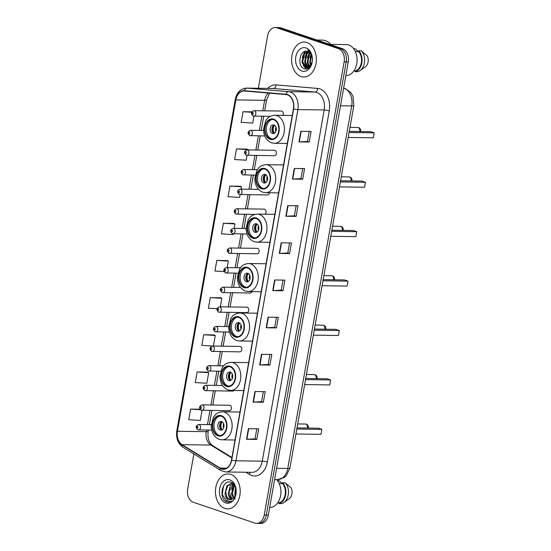 <?xml version="1.0" encoding="UTF-8"?>
<svg xmlns="http://www.w3.org/2000/svg" width="551" height="551" viewBox="0 0 551 551"><rect width="100%" height="100%" fill="white"/><g stroke="black" fill="none" stroke-linecap="round" stroke-linejoin="round"><path stroke-width="0.83" d="M240.036 411.638A19.292 13.665 -89.2 0 0 239.719 412.031M248.749 362.214A19.292 13.665 -89.2 0 0 248.432 362.606M257.462 312.789A19.292 13.665 -89.2 0 0 257.152 313.188M266.181 263.364A19.292 13.665 -89.2 0 0 265.864 263.764M274.894 213.946A19.292 13.665 -89.2 0 0 274.577 214.339M283.607 164.522A19.292 13.665 -89.2 0 0 283.29 164.914M292.319 115.097A19.292 13.665 -89.2 0 0 292.009 115.49M274.026 155.664A2.727 1.935 -89.2 0 0 274.46 155.74A2.727 1.935 -89.2 0 0 276.409 153.343A2.727 1.935 -89.2 0 0 274.963 150.354A2.727 1.935 -89.2 0 0 274.529 150.278L247.041 149.9A2.727 1.935 90.8 0 1 247.468 149.975A2.727 1.935 90.8 0 1 248.921 152.964A2.727 1.935 90.8 0 1 246.965 155.361A2.727 1.935 90.8 0 1 246.531 155.286M265.072 214.208A2.727 1.935 -89.2 0 0 266.037 211.453A2.727 1.935 -89.2 0 0 264.59 209.194A2.727 1.935 -89.2 0 0 264.156 209.118L236.661 208.739A2.727 1.935 90.8 0 1 237.095 208.815A2.727 1.935 90.8 0 1 238.542 211.804A2.727 1.935 90.8 0 1 236.593 214.201A2.727 1.935 90.8 0 1 236.159 214.125M256.732 253.729A2.727 1.935 -89.2 0 0 257.165 253.804A2.727 1.935 -89.2 0 0 259.122 251.408A2.727 1.935 -89.2 0 0 257.668 248.418A2.727 1.935 -89.2 0 0 257.241 248.343L229.746 247.971A2.727 1.935 90.8 0 1 230.18 248.04A2.727 1.935 90.8 0 1 231.627 251.029A2.727 1.935 90.8 0 1 229.671 253.426A2.727 1.935 90.8 0 1 229.244 253.357M246.359 312.569A2.727 1.935 -89.2 0 0 246.793 312.644A2.727 1.935 -89.2 0 0 248.742 310.247A2.727 1.935 -89.2 0 0 247.296 307.258A2.727 1.935 -89.2 0 0 246.862 307.183L219.374 306.811A2.727 1.935 90.8 0 1 219.801 306.886A2.727 1.935 90.8 0 1 221.254 309.869A2.727 1.935 90.8 0 1 219.298 312.265A2.727 1.935 90.8 0 1 218.864 312.197M239.444 351.8A2.727 1.935 -89.2 0 0 239.871 351.875A2.727 1.935 -89.2 0 0 241.827 349.479A2.727 1.935 -89.2 0 0 240.381 346.489A2.727 1.935 -89.2 0 0 239.947 346.414L212.452 346.035A2.727 1.935 90.8 0 1 212.886 346.111A2.727 1.935 90.8 0 1 214.332 349.1A2.727 1.935 90.8 0 1 212.383 351.497A2.727 1.935 90.8 0 1 211.949 351.421M229.064 410.64A2.727 1.935 -89.2 0 0 229.498 410.715A2.727 1.935 -89.2 0 0 231.454 408.319A2.727 1.935 -89.2 0 0 230.001 405.329A2.727 1.935 -89.2 0 0 229.574 405.254L202.079 404.875A2.727 1.935 90.8 0 1 202.513 404.951A2.727 1.935 90.8 0 1 203.96 407.94A2.727 1.935 90.8 0 1 202.003 410.337A2.727 1.935 90.8 0 1 201.576 410.261M282.973 115.373A2.727 1.935 -89.2 0 0 281.878 111.123A2.727 1.935 -89.2 0 0 281.451 111.047L253.956 110.675A2.727 1.935 90.8 0 1 254.39 110.751A2.727 1.935 90.8 0 1 255.836 113.733A2.727 1.935 90.8 0 1 253.88 116.137A2.727 1.935 90.8 0 1 253.453 116.061M267.111 194.889A2.727 1.935 -89.2 0 0 267.538 194.964A2.727 1.935 -89.2 0 0 269.473 192.76M249.817 292.96A2.727 1.935 -89.2 0 0 250.25 293.029A2.727 1.935 -89.2 0 0 251.979 291.61M232.529 391.024A2.727 1.935 -89.2 0 0 232.956 391.1A2.727 1.935 -89.2 0 0 234.23 390.445M193.869 453.907L187.664 489.095A10.924 7.735 -89.2 0 0 193.298 502.257L254.851 523.092A10.924 7.735 -89.2 0 0 256.573 523.395L260.685 523.45A10.924 7.735 -89.2 0 0 268.344 515.068L348.246 61.905A10.924 7.735 -89.2 0 0 342.612 48.743L281.058 27.908A10.924 7.735 -89.2 0 0 279.336 27.605L277.284 27.578A10.924 7.735 -89.2 0 1 279.006 27.881A10.924 7.735 -89.2 0 0 277.284 27.578L275.224 27.55A10.924 7.735 -89.2 0 0 267.572 35.932L258.343 88.27M256.573 523.395A10.924 7.735 -89.2 0 0 264.232 515.013L344.141 61.85A10.924 7.735 -89.2 0 0 338.507 48.688L340.559 48.715L279.006 27.881L340.559 48.715A10.924 7.735 -89.2 0 1 346.193 61.877A10.924 7.735 -89.2 0 0 340.559 48.715L342.612 48.743M264.232 515.013L266.291 515.04L346.193 61.877L266.291 515.04A10.924 7.735 -89.2 0 1 258.633 523.422A10.924 7.735 -89.2 0 0 266.291 515.04L268.344 515.068M306.976 42.517A17.474 12.377 -89.2 0 0 304.221 42.041A17.474 12.377 -89.2 0 0 291.713 57.38A17.474 12.377 -89.2 0 0 300.984 76.506A17.474 12.377 -89.2 0 0 303.739 76.982A17.474 12.377 -89.2 0 0 316.253 61.643A17.474 12.377 -89.2 0 0 306.976 42.517A17.474 12.377 -89.2 0 0 304.221 42.041A17.474 12.377 -89.2 0 0 291.713 57.38A17.474 12.377 -89.2 0 0 300.984 76.506A17.474 12.377 -89.2 0 0 303.739 76.982A17.474 12.377 -89.2 0 0 316.253 61.643A17.474 12.377 -89.2 0 0 306.976 42.517M230.821 474.439A17.474 12.377 -89.2 0 0 228.059 473.963A17.474 12.377 -89.2 0 0 215.551 489.302A17.474 12.377 -89.2 0 0 224.829 508.428A17.474 12.377 -89.2 0 0 227.584 508.904A17.474 12.377 -89.2 0 0 240.091 493.565A17.474 12.377 -89.2 0 0 230.821 474.439A17.474 12.377 -89.2 0 0 228.059 473.963A17.474 12.377 -89.2 0 0 215.551 489.302A17.474 12.377 -89.2 0 0 224.829 508.428A17.474 12.377 -89.2 0 0 227.584 508.904A17.474 12.377 -89.2 0 0 240.091 493.565A17.474 12.377 -89.2 0 0 230.821 474.439M287.408 94.848A11.647 8.251 90.8 0 1 293.414 108.884L231.489 460.092A11.647 8.251 90.8 0 1 223.327 469.025A11.647 8.251 90.8 0 1 220.125 468.068L182.092 444.671A11.647 8.251 90.8 0 1 177.443 431.275L235.869 99.924A11.647 8.251 90.8 0 1 244.031 90.984A11.647 8.251 90.8 0 1 244.451 91.005L285.99 94.545A11.647 8.251 90.8 0 1 287.408 94.848M287.457 94.565A11.943 8.458 -89.2 0 0 286.003 94.255L244.465 90.715A11.943 8.458 -89.2 0 0 235.67 99.855L177.243 431.206A11.943 8.458 -89.2 0 0 182.009 444.939L220.042 468.329A11.943 8.458 -89.2 0 0 231.689 460.154L293.614 108.953A11.943 8.458 -89.2 0 0 287.457 94.565M256.8 428.788L255.023 438.851L246.855 439.292A2.913 0.461 -170 0 1 246.524 439.299L256.8 439.436L258.674 428.816L248.398 428.678L246.524 439.299M255.03 438.837L256.8 439.436M263.357 402.264L261.58 401.665L253.405 402.12A2.913 0.461 -170 0 1 253.081 402.12L263.357 402.264L265.231 391.644L254.955 391.499L253.081 402.12M269.907 354.445L268.137 364.507L259.962 364.941A2.913 0.461 -170 0 1 259.631 364.948L269.914 365.093L271.788 354.472L261.505 354.327L259.631 364.948M268.137 364.487L269.914 365.093M276.464 317.273L274.687 327.328L266.519 327.769A2.913 0.461 -170 0 1 266.188 327.776L276.464 327.914L278.338 317.293L268.061 317.156L266.188 327.776M274.694 327.315L276.464 327.914M309.235 131.4L307.465 141.462L299.289 141.903A2.913 0.461 -170 0 1 298.966 141.91L309.242 142.048L311.115 131.427L300.832 131.29L298.966 141.91M307.465 141.449L309.242 142.048M302.685 179.22L300.915 178.62L292.733 179.075A2.913 0.461 -170 0 1 292.409 179.082L302.685 179.22L304.558 168.599L294.282 168.461L292.409 179.082M296.128 205.75L294.351 215.813L286.183 216.247A2.913 0.461 -170 0 1 285.852 216.254L296.128 216.398L298.001 205.778L287.725 205.633L285.852 216.254M294.358 215.792L296.128 216.398M289.578 253.57L287.801 252.971L279.626 253.426A2.913 0.461 -170 0 1 279.302 253.426L289.578 253.57L291.451 242.95L281.168 242.805L279.302 253.426M283.021 280.094L281.244 290.157L273.069 290.597A2.913 0.461 -170 0 1 272.745 290.604L283.021 290.742L284.895 280.122L274.618 279.984L272.745 290.604M281.244 290.143L283.021 290.742M338.507 48.688L276.946 27.846A10.924 7.735 -89.2 0 0 275.224 27.55M213.974 334.939L203.705 334.76L201.831 345.381L212.521 346.035M207.424 372.111L197.155 371.932L195.281 382.552L206.839 383.262L208.712 372.641L207.328 372.077M200.054 409.235L190.598 409.111L188.724 419.731L200.288 420.441L202.065 410.337M233.645 223.417L223.369 223.238L221.495 233.858L233.059 234.568L233.19 233.817M240.195 186.245L229.925 186.066L228.052 196.686L239.616 197.396L240.112 194.586M246.752 149.073L236.482 148.894L234.609 159.514L246.173 160.224L247.027 155.361M251.897 111.839L243.032 111.715L241.159 122.343L252.723 123.045L253.942 116.137M220.531 297.767L210.262 297.588L208.388 308.209L216.977 308.732M227.088 260.589L216.819 260.416L214.945 271.037L224.064 271.595M287.801 252.985L289.571 242.922M300.908 178.634L302.685 168.578M261.58 401.679L263.357 391.616M227.239 267.593L228.376 261.119L226.991 260.554M216.819 260.416L228.376 261.119M234.154 228.369L234.933 223.947L233.548 223.375M223.369 223.238L234.933 223.947M241.069 189.138L241.49 186.775L240.098 186.204M229.925 186.066L241.49 186.775M247.984 149.913L246.655 149.032M236.482 148.894L248.04 149.603M243.032 111.715L251.683 112.246M220.317 306.824L221.826 298.298L220.434 297.726M210.262 297.588L221.826 298.298M213.402 346.049L215.269 335.469L213.884 334.898M203.705 334.76L215.269 335.469M197.155 371.932L208.712 372.641M190.598 409.111L200.454 409.71M312.217 61.416L312.334 58.406M310.874 65.335L309.724 62.008L311.205 54.535M311.205 64.77L310.365 62.015L311.501 55.134M309.566 66.829L307.155 61.974L308.994 53.977L309.999 52.868M309.896 66.54L307.795 61.981L309.634 53.984L310.303 53.199M308.278 67.566L304.586 61.939L306.425 53.943L308.78 51.911M308.601 67.436L305.226 61.946L307.065 53.95L309.09 52.104M312.21 61.464A8.231 5.827 -89.2 0 0 307.961 51.539C299.896 48.116 296.596 66.409 304.124 68.661C309.228 71.107 314.29 62.353 311.77 55.32C310.957 52.841 309.662 51.078 307.885 50.045C311.336 52.82 312.775 56.622 312.21 61.464L310.957 65.211L306.99 67.78L305.784 67.559L302.017 61.905L303.856 53.908L307.596 51.415M308.002 68.476L306.425 67.566L302.657 61.912L304.496 53.915L307.864 51.505M309.063 67.773L308.594 67.677M311.163 54.032L311.508 54.563M309.648 67.229L306.99 67.78L307.802 68.572M331.158 44.865A19.657 13.927 -89.2 0 0 325.338 40.636A19.657 13.927 -89.2 0 0 322.239 40.099L316.866 40.03M345.842 75.556L345.911 75.556A15.469 10.958 -89.2 0 0 356.986 61.974A15.469 10.958 -89.2 0 0 348.776 45.044A15.469 10.958 -89.2 0 0 346.331 44.617L330.772 44.404M306.019 47.965A11.867 8.41 -89.2 0 0 295.825 56.746A11.867 8.41 -89.2 0 0 301.948 71.051A11.867 8.41 -89.2 0 0 312.142 62.27A11.867 8.41 -89.2 0 0 306.019 47.965M353.632 48.722L355.106 48.743L358.563 51.594M353.894 70.886L355.257 70.907A10.924 7.735 -89.2 0 0 361.332 62.738A10.924 7.735 -89.2 0 0 358.66 51.594L355.319 51.553M308.223 56.781A19.657 13.927 -89.2 0 0 308.353 64.081M308.691 65.886A19.657 13.927 -89.2 0 0 309.028 67.208M365.23 66.905A7.28 5.159 -89.2 0 0 365.382 66.809A7.28 5.159 -89.2 0 0 367.18 55.851L361.366 50.857L358.797 50.823L358.66 51.594M355.257 70.907L355.12 71.678L357.689 71.72A11.647 8.251 -89.2 0 0 360.078 70.604A11.647 8.251 -89.2 0 0 361.366 50.857M355.12 71.678A11.647 8.251 -89.2 0 0 361.835 62.904A11.647 8.251 -89.2 0 0 358.797 50.823M306.177 68.992L303.319 65.473M307.3 67.773L305.888 65.507M309.283 67.043L308.457 65.541M308.753 54.315L309.765 52.634M305.874 69.006L302.106 62.408M302.189 57.607L304.297 52.572L305.406 51.305M306.928 67.711L304.675 62.442M304.758 57.641L306.866 52.607L307.782 51.532M309.063 67.188L307.244 62.477M307.327 57.676L309.566 52.462M310.709 65.583L309.814 62.511M309.896 57.71L311.053 54.253M273.599 119.677A9.828 6.963 -89.2 0 0 272.049 119.409A9.828 6.963 -89.2 0 0 265.01 128.039A9.828 6.963 -89.2 0 0 270.231 138.797A9.828 6.963 -89.2 0 0 271.781 139.066A9.828 6.963 -89.2 0 0 278.82 130.435A9.828 6.963 -89.2 0 0 273.599 119.677M272.69 119.457A9.828 6.963 -89.2 0 0 266.264 128.507A9.828 6.963 -89.2 0 0 271.512 138.811A9.828 6.963 -89.2 0 0 272.421 139.031M348.211 137.461L373.303 137.805L374.177 132.853L349.086 132.509M374.177 132.853L370.671 131.661L349.286 131.372M273.95 125.001A4.367 3.092 -89.2 0 0 273.262 124.884A4.367 3.092 -89.2 0 0 270.135 128.72A4.367 3.092 -89.2 0 0 272.449 133.5A4.367 3.092 -89.2 0 0 273.138 133.618A4.367 3.092 -89.2 0 0 276.271 129.788A4.367 3.092 -89.2 0 0 273.95 125.001M274.157 125.084A4.367 3.092 -89.2 0 0 271.905 129.237A4.367 3.092 -89.2 0 0 274.04 133.445M273.771 133.308A5.827 4.126 90.8 0 1 273.881 125.215M274.467 133.225A5.097 3.609 90.8 0 1 274.57 125.318M264.886 169.102A9.828 6.963 -89.2 0 0 263.337 168.826A9.828 6.963 -89.2 0 0 256.298 177.456A9.828 6.963 -89.2 0 0 261.518 188.215A9.828 6.963 -89.2 0 0 263.068 188.483A9.828 6.963 -89.2 0 0 270.1 179.853A9.828 6.963 -89.2 0 0 264.886 169.102M263.977 168.881A9.828 6.963 -89.2 0 0 257.551 177.932A9.828 6.963 -89.2 0 0 262.799 188.235A9.828 6.963 -89.2 0 0 263.709 188.456M339.499 186.885L364.59 187.23L365.465 182.271L340.373 181.926M365.465 182.271L361.959 181.086L340.573 180.797M265.238 174.426A4.367 3.092 -89.2 0 0 264.549 174.309A4.367 3.092 -89.2 0 0 261.415 178.145A4.367 3.092 -89.2 0 0 263.736 182.925A4.367 3.092 -89.2 0 0 264.425 183.042A4.367 3.092 -89.2 0 0 267.552 179.206A4.367 3.092 -89.2 0 0 265.238 174.426M265.444 174.509A4.367 3.092 -89.2 0 0 263.192 178.655A4.367 3.092 -89.2 0 0 265.327 182.87M265.059 182.725A5.827 4.126 90.8 0 1 265.169 174.639M265.747 182.643A5.097 3.609 90.8 0 1 265.858 174.743M256.174 218.52A9.828 6.963 -89.2 0 0 254.624 218.251A9.828 6.963 -89.2 0 0 247.585 226.881A9.828 6.963 -89.2 0 0 252.799 237.639A9.828 6.963 -89.2 0 0 254.348 237.908A9.828 6.963 -89.2 0 0 261.388 229.278A9.828 6.963 -89.2 0 0 256.174 218.52M255.265 218.306A9.828 6.963 -89.2 0 0 248.832 227.349A9.828 6.963 -89.2 0 0 254.087 237.66A9.828 6.963 -89.2 0 0 254.996 237.874M330.786 236.31L355.87 236.655L356.745 231.695L331.661 231.351M356.745 231.695L353.246 230.511L331.86 230.215M256.518 223.851A4.367 3.092 -89.2 0 0 255.829 223.734A4.367 3.092 -89.2 0 0 252.702 227.563A4.367 3.092 -89.2 0 0 255.023 232.35A4.367 3.092 -89.2 0 0 255.712 232.467A4.367 3.092 -89.2 0 0 258.839 228.631A4.367 3.092 -89.2 0 0 256.518 223.851M256.725 223.933A4.367 3.092 -89.2 0 0 254.472 228.08A4.367 3.092 -89.2 0 0 256.614 232.288M256.346 232.15A5.827 4.126 90.8 0 1 256.456 224.064M257.035 232.067A5.097 3.609 90.8 0 1 257.145 224.167M247.454 267.944A9.828 6.963 -89.2 0 0 245.904 267.676A9.828 6.963 -89.2 0 0 238.872 276.306A9.828 6.963 -89.2 0 0 244.086 287.064A9.828 6.963 -89.2 0 0 245.636 287.333A9.828 6.963 -89.2 0 0 252.675 278.703A9.828 6.963 -89.2 0 0 247.454 267.944M246.545 267.724A9.828 6.963 -89.2 0 0 240.119 276.774A9.828 6.963 -89.2 0 0 245.374 287.078A9.828 6.963 -89.2 0 0 246.283 287.298M322.066 285.735L347.158 286.079L348.032 281.12L322.941 280.776M348.032 281.12L344.527 279.936L323.141 279.639M247.805 273.275A4.367 3.092 -89.2 0 0 247.117 273.151A4.367 3.092 -89.2 0 0 243.99 276.988A4.367 3.092 -89.2 0 0 246.304 281.768A4.367 3.092 -89.2 0 0 247 281.892A4.367 3.092 -89.2 0 0 250.126 278.055A4.367 3.092 -89.2 0 0 247.805 273.275M248.012 273.358A4.367 3.092 -89.2 0 0 245.76 277.504A4.367 3.092 -89.2 0 0 247.902 281.713M247.626 281.575A5.827 4.126 90.8 0 1 247.736 273.489M248.322 281.492A5.097 3.609 90.8 0 1 248.425 273.585M238.741 317.369A9.828 6.963 -89.2 0 0 237.192 317.1A9.828 6.963 -89.2 0 0 230.153 325.731A9.828 6.963 -89.2 0 0 235.373 336.489A9.828 6.963 -89.2 0 0 236.923 336.757A9.828 6.963 -89.2 0 0 243.962 328.127A9.828 6.963 -89.2 0 0 238.741 317.369M237.832 317.149A9.828 6.963 -89.2 0 0 231.406 326.199A9.828 6.963 -89.2 0 0 236.655 336.503A9.828 6.963 -89.2 0 0 237.564 336.723M313.354 335.153L338.445 335.497L339.32 330.545L314.228 330.201M339.32 330.545L335.814 329.353L314.428 329.064M239.093 322.7A4.367 3.092 -89.2 0 0 238.404 322.576A4.367 3.092 -89.2 0 0 235.277 326.412A4.367 3.092 -89.2 0 0 237.591 331.192A4.367 3.092 -89.2 0 0 238.28 331.316A4.367 3.092 -89.2 0 0 241.407 327.48A4.367 3.092 -89.2 0 0 239.093 322.7M239.299 322.776A4.367 3.092 -89.2 0 0 237.047 326.929A4.367 3.092 -89.2 0 0 239.182 331.137M238.914 330.999A5.827 4.126 90.8 0 1 239.024 322.914M239.602 330.917A5.097 3.609 90.8 0 1 239.713 323.01M230.029 366.794A9.828 6.963 -89.2 0 0 228.479 366.525A9.828 6.963 -89.2 0 0 221.44 375.155A9.828 6.963 -89.2 0 0 226.654 385.907A9.828 6.963 -89.2 0 0 228.21 386.182A9.828 6.963 -89.2 0 0 235.243 377.552A9.828 6.963 -89.2 0 0 230.029 366.794M229.12 366.573A9.828 6.963 -89.2 0 0 222.687 375.624A9.828 6.963 -89.2 0 0 227.942 385.927A9.828 6.963 -89.2 0 0 228.851 386.148M304.641 384.577L329.732 384.922L330.6 379.963L305.516 379.625M330.6 379.963L327.101 378.778L305.715 378.489M230.373 372.118A4.367 3.092 -89.2 0 0 229.684 372.001A4.367 3.092 -89.2 0 0 226.557 375.837A4.367 3.092 -89.2 0 0 228.879 380.617A4.367 3.092 -89.2 0 0 229.567 380.734A4.367 3.092 -89.2 0 0 232.694 376.905A4.367 3.092 -89.2 0 0 230.373 372.118M230.587 372.2A4.367 3.092 -89.2 0 0 228.334 376.354A4.367 3.092 -89.2 0 0 230.47 380.562M230.201 380.417A5.827 4.126 90.8 0 1 230.311 372.331M230.89 380.342A5.097 3.609 90.8 0 1 231 372.435M221.316 416.219A9.828 6.963 -89.2 0 0 219.759 415.943A9.828 6.963 -89.2 0 0 212.727 424.573A9.828 6.963 -89.2 0 0 217.941 435.331A9.828 6.963 -89.2 0 0 219.491 435.6A9.828 6.963 -89.2 0 0 226.53 426.97A9.828 6.963 -89.2 0 0 221.316 416.219M220.407 415.998A9.828 6.963 -89.2 0 0 213.974 425.041A9.828 6.963 -89.2 0 0 219.229 435.352A9.828 6.963 -89.2 0 0 220.138 435.572M295.928 434.002L321.013 434.346L321.887 429.387L296.796 429.043M321.887 429.387L318.388 428.203L296.996 427.913M221.66 421.543A4.367 3.092 -89.2 0 0 220.972 421.425A4.367 3.092 -89.2 0 0 217.845 425.262A4.367 3.092 -89.2 0 0 220.166 430.042A4.367 3.092 -89.2 0 0 220.855 430.159A4.367 3.092 -89.2 0 0 223.981 426.322A4.367 3.092 -89.2 0 0 221.66 421.543M221.867 421.625A4.367 3.092 -89.2 0 0 219.615 425.771A4.367 3.092 -89.2 0 0 221.757 429.987M221.488 429.842A5.827 4.126 90.8 0 1 221.598 421.756M222.177 429.759A5.097 3.609 90.8 0 1 222.287 421.859M269.68 507.478L269.749 507.478A15.469 10.958 -89.2 0 0 280.314 496.954A15.469 10.958 -89.2 0 0 276.595 479.604M235.256 495.983L234.754 493.951L235.656 487.718M235.711 494.805L235.986 488.992M233.466 498.421L231.489 493.903L233.445 485.906L234.306 484.949M235.105 499.13L232.274 493.737L234.643 485.465M231.737 499.454L228.231 493.861L230.18 485.865L233.121 483.606M232.171 499.282L228.961 491.644L233.383 483.854M225.71 496.444L228.982 499.475L230.277 499.695L233.741 498.159C237.991 494.467 236.393 483.998 231.234 482.421C222.294 478.564 218.203 498.51 226.365 501.72L228.479 502.175L232.136 500.914C230.69 501.713 229.278 501.624 227.9 500.652L225.579 496.162L224.966 493.813L226.922 485.817L231.654 483.255L232.701 483.385M230.449 499.695L229.43 499.475L226.929 497.257L225.696 491.561L227.715 485.865L231.599 483.33M229.857 479.887A11.867 8.41 -89.2 0 0 219.663 488.668A11.867 8.41 -89.2 0 0 225.786 502.973A11.867 8.41 -89.2 0 0 235.98 494.192A11.867 8.41 -89.2 0 0 229.857 479.887M277.47 480.644L278.951 480.665L282.401 483.516M277.732 502.808L279.095 502.829A10.924 7.735 -89.2 0 0 285.177 494.66A10.924 7.735 -89.2 0 0 282.498 483.523L279.157 483.475M289.075 498.827A7.28 5.159 -89.2 0 0 289.22 498.731A7.28 5.159 -89.2 0 0 291.024 487.773L285.204 482.779L282.635 482.745L282.498 483.523M279.095 502.829L278.958 503.607L281.527 503.642A11.647 8.251 -89.2 0 0 283.917 502.526A11.647 8.251 -89.2 0 0 285.204 482.779M278.958 503.607A11.647 8.251 -89.2 0 0 285.673 494.826A11.647 8.251 -89.2 0 0 282.635 482.745M228.624 502.175L227.164 501.885L222.239 494.516L223.534 485.886M230.759 499.674L229.622 497.656M230.366 499.688L228.355 494.591M231.709 489.66L233.879 484.391M276.595 468.295L287.76 468.446A7.28 1.15 10 0 0 289.929 468.019L286.382 475.575L284.392 477.386L277.552 479.618A14.56 10.317 -89.2 0 0 287.76 468.446L351.683 105.916A14.56 10.317 -89.2 0 0 344.175 88.367A14.56 10.317 -89.2 0 0 343.61 88.201M340.518 105.764L351.683 105.916A7.28 1.15 10 0 0 353.852 105.489L289.929 468.019M281.058 27.908L276.946 27.846M348.246 61.905L344.141 61.85M267.683 88.394A18.204 12.893 90.8 0 1 276.12 84.895L317.658 88.436A18.204 12.893 90.8 0 1 329.271 110.841L267.345 462.041A3.643 0.572 10 0 0 262.269 461.159L324.195 109.959A14.56 10.317 -89.2 0 0 316.687 92.41A14.56 10.317 -89.2 0 0 314.91 92.038L273.372 88.491A14.56 10.317 -89.2 0 0 272.855 88.463L246.538 88.105A14.56 10.317 90.8 0 1 247.062 88.132A3.643 2.569 94.9 0 0 244.465 90.715M267.345 462.041A18.204 12.893 90.8 0 1 251.711 475.506A18.204 12.893 90.8 0 1 249.582 474.507L245.918 472.248M252.062 472.331A14.56 10.317 -89.2 0 0 262.269 461.159L235.959 460.801A14.56 10.317 90.8 0 1 225.752 471.973L252.062 472.331M276.12 84.895A3.643 2.569 -85.1 0 1 273.372 88.491L247.062 88.132L288.6 91.673A14.56 10.317 90.8 0 1 290.377 92.045A14.56 10.317 90.8 0 1 297.884 109.601A3.643 0.572 -170 0 1 293.614 108.953M286.003 94.255A3.643 2.569 94.9 0 1 288.6 91.673L314.91 92.038A3.643 2.569 -85.1 0 0 317.658 88.436M246.538 88.105C240.601 88.566 236.84 92.361 235.249 99.49A3.643 0.572 10 0 0 235.67 99.855M177.243 431.206A3.643 0.572 -170 0 1 176.823 430.841C175.879 438.073 177.89 443.507 182.863 447.137L220.896 470.533L225.752 471.973M182.009 444.939A3.643 2.369 121.6 0 0 182.863 447.137M220.042 468.329A3.643 2.369 121.6 0 0 220.896 470.533M231.689 460.154A3.643 0.572 10 0 0 235.959 460.801L297.884 109.601L324.195 109.959A3.643 0.572 10 0 1 329.271 110.841M249.637 472.297A3.643 2.369 -58.4 0 1 249.582 474.507M177.443 431.275L206.219 431.667A11.647 8.251 -89.2 0 0 210.868 445.063L231.861 457.977M182.092 444.671L210.868 445.063A6.55 4.263 -58.4 0 1 212.41 445.49L231.943 457.509M220.125 468.068L226.551 468.15M268.461 93.05A11.647 8.251 -89.2 0 0 264.645 100.316L262.799 110.792M235.869 99.924L264.645 100.316A6.55 1.033 10 0 0 266.594 99.931L264.673 110.82M261.835 116.24L259.342 130.408M258.378 135.856L255.878 150.024M254.92 155.472L252.42 169.632M251.463 175.08L248.962 189.248M248.005 194.696L245.505 208.863M244.548 214.311L242.047 228.479M241.09 233.927L238.59 248.088M237.626 253.536L235.132 267.703M234.168 273.151L231.675 287.319M230.711 292.767L228.21 306.928M227.253 312.376L224.753 326.543M223.796 331.991L221.295 346.159M220.338 351.607L217.838 365.768M216.88 371.216L214.38 385.383M213.423 390.831L210.923 404.999M209.959 410.447L207.465 424.614M206.501 430.062L206.219 431.667A6.55 1.033 10 0 0 208.168 431.281C207.424 437.997 208.836 442.735 212.41 445.49M273.069 290.597L274.942 279.984M279.626 253.426L281.499 242.812M286.183 216.247L288.049 205.64M292.733 179.075L294.606 168.461M299.289 141.903L301.163 131.29M266.519 327.769L268.385 317.162M259.962 364.941L261.835 354.334M253.405 402.12L255.278 391.506M246.855 439.292L248.721 428.678M270.135 139.327A10.373 7.349 -89.2 0 0 279.047 131.648A10.373 7.349 -89.2 0 0 273.695 119.147A10.373 7.349 -89.2 0 0 264.783 126.82A10.373 7.349 -89.2 0 0 270.135 139.327M276.891 115.641A14.016 9.925 90.8 0 1 284.33 130.98A14.016 9.925 90.8 0 1 274.295 143.288L271.54 142.805C266.388 140.595 263.709 136.063 263.495 129.223L265.658 120.931C267.242 118.665 268.495 115.944 274.68 115.255A14.016 9.925 90.8 0 1 276.891 115.641M349.988 127.391L357.778 127.501A2.913 2.066 90.8 0 1 358.233 127.577A2.913 2.066 90.8 0 1 359.734 131.09A2.913 2.066 90.8 0 1 359.638 131.51M275.872 131.413A4.222 2.989 90.8 0 1 275.934 127.164M261.422 188.745A10.373 7.349 -89.2 0 0 270.334 181.072A10.373 7.349 -89.2 0 0 264.983 168.565A10.373 7.349 -89.2 0 0 256.07 176.244A10.373 7.349 -89.2 0 0 261.422 188.745M268.172 165.066A14.016 9.925 90.8 0 1 275.61 180.404A14.016 9.925 90.8 0 1 265.575 192.705L262.827 192.23C257.675 190.012 254.996 185.487 254.782 178.648L256.945 170.349C258.522 168.083 259.776 165.369 265.961 164.68A14.016 9.925 90.8 0 1 268.172 165.066M341.276 176.816L349.058 176.919A2.913 2.066 90.8 0 1 349.52 177.002A2.913 2.066 90.8 0 1 351.021 180.514A2.913 2.066 90.8 0 1 350.925 180.935M267.159 180.838A4.222 2.989 90.8 0 1 267.214 176.582M252.709 238.17A10.373 7.349 -89.2 0 0 261.615 230.497A10.373 7.349 -89.2 0 0 256.263 217.989A10.373 7.349 -89.2 0 0 247.358 225.669A10.373 7.349 -89.2 0 0 252.709 238.17M259.459 214.484A14.016 9.925 90.8 0 1 266.898 229.829A14.016 9.925 90.8 0 1 256.862 242.13L254.107 241.655C248.962 239.437 246.276 234.912 246.063 228.066L248.232 219.773C249.81 217.507 251.063 214.794 257.248 214.105A14.016 9.925 90.8 0 1 259.459 214.484M332.556 226.241L340.346 226.344A2.913 2.066 90.8 0 1 340.807 226.427A2.913 2.066 90.8 0 1 342.309 229.932A2.913 2.066 90.8 0 1 342.205 230.359M258.447 230.263A4.222 2.989 90.8 0 1 258.502 226.006M243.99 287.594A10.373 7.349 -89.2 0 0 252.902 279.922A10.373 7.349 -89.2 0 0 247.551 267.414A10.373 7.349 -89.2 0 0 238.638 275.087A10.373 7.349 -89.2 0 0 243.99 287.594M250.746 263.908A14.016 9.925 90.8 0 1 258.185 279.247A14.016 9.925 90.8 0 1 248.15 291.555L245.395 291.08C240.243 288.862 237.564 284.33 237.35 277.49L239.52 269.198C241.097 266.932 242.35 264.218 248.535 263.523A14.016 9.925 90.8 0 1 250.746 263.908M323.843 275.658L331.633 275.769A2.913 2.066 90.8 0 1 332.088 275.851A2.913 2.066 90.8 0 1 333.596 279.357A2.913 2.066 90.8 0 1 333.493 279.784M249.727 279.688A4.222 2.989 90.8 0 1 249.789 275.431M235.277 337.019A10.373 7.349 -89.2 0 0 244.189 329.34A10.373 7.349 -89.2 0 0 238.838 316.839A10.373 7.349 -89.2 0 0 229.925 324.511A10.373 7.349 -89.2 0 0 235.277 337.019M242.027 313.333A14.016 9.925 90.8 0 1 249.472 328.671A14.016 9.925 90.8 0 1 239.437 340.979L236.682 340.504C231.53 338.286 228.851 333.754 228.637 326.915L230.8 318.623C232.377 316.357 233.638 313.636 239.816 312.947A14.016 9.925 90.8 0 1 242.027 313.333M315.131 325.083L322.914 325.193A2.913 2.066 90.8 0 1 323.375 325.269A2.913 2.066 90.8 0 1 324.876 328.782A2.913 2.066 90.8 0 1 324.78 329.209M241.014 329.112A4.222 2.989 90.8 0 1 241.076 324.856M226.564 386.444A10.373 7.349 -89.2 0 0 235.477 378.764A10.373 7.349 -89.2 0 0 230.118 366.263A10.373 7.349 -89.2 0 0 221.213 373.936A10.373 7.349 -89.2 0 0 226.564 386.444M233.314 362.758A14.016 9.925 90.8 0 1 240.753 378.096A14.016 9.925 90.8 0 1 230.717 390.397L227.962 389.922C222.818 387.711 220.131 383.179 219.925 376.34L222.087 368.047C223.665 365.781 224.918 363.061 231.103 362.372A14.016 9.925 90.8 0 1 233.314 362.758M306.418 374.508L314.201 374.618A2.913 2.066 90.8 0 1 314.662 374.694A2.913 2.066 90.8 0 1 316.164 378.206A2.913 2.066 90.8 0 1 316.067 378.627M232.302 378.53A4.222 2.989 90.8 0 1 232.357 374.281M217.852 435.862A10.373 7.349 -89.2 0 0 226.757 428.189A10.373 7.349 -89.2 0 0 221.406 415.681A10.373 7.349 -89.2 0 0 212.493 423.361A10.373 7.349 -89.2 0 0 217.852 435.862M224.601 412.176A14.016 9.925 90.8 0 1 232.04 427.521A14.016 9.925 90.8 0 1 222.005 439.822L219.25 439.347C214.098 437.129 211.419 432.604 211.205 425.765L213.375 417.465C214.952 415.199 216.206 412.485 222.39 411.797A14.016 9.925 90.8 0 1 224.601 412.176M297.698 423.933L305.488 424.036A2.913 2.066 90.8 0 1 305.95 424.118A2.913 2.066 90.8 0 1 307.451 427.631A2.913 2.066 90.8 0 1 307.348 428.051M223.589 427.955A4.222 2.989 90.8 0 1 223.644 423.698M252.475 114.271A0.909 0.647 -89.2 0 0 252.792 112.5A0.909 0.647 -89.2 0 0 252.475 114.271M263.53 130.463L250.498 130.284A2.727 1.935 90.8 0 1 250.925 130.36A2.727 1.935 90.8 0 1 252.379 133.349A2.727 1.935 90.8 0 1 250.423 135.746A2.727 1.935 90.8 0 1 249.989 135.67M249.018 133.886A0.909 0.647 -89.2 0 0 249.334 132.116A0.909 0.647 -89.2 0 0 249.018 133.886M245.56 153.495A0.909 0.647 -89.2 0 0 245.87 151.725A0.909 0.647 -89.2 0 0 245.56 153.495M257.345 169.701L243.583 169.515A2.727 1.935 90.8 0 1 244.01 169.591A2.727 1.935 90.8 0 1 245.464 172.58A2.727 1.935 90.8 0 1 243.508 174.977A2.727 1.935 90.8 0 1 243.074 174.901M242.103 173.11A0.909 0.647 -89.2 0 0 242.412 171.34A0.909 0.647 -89.2 0 0 242.103 173.11M258.55 189.379L240.119 189.131A2.727 1.935 90.8 0 1 240.553 189.2A2.727 1.935 90.8 0 1 241.999 192.189A2.727 1.935 90.8 0 1 240.05 194.586A2.727 1.935 90.8 0 1 239.616 194.51M238.645 192.726A0.909 0.647 -89.2 0 0 238.955 190.956A0.909 0.647 -89.2 0 0 238.645 192.726M235.187 212.342A0.909 0.647 -89.2 0 0 235.497 210.572A0.909 0.647 -89.2 0 0 235.187 212.342M246.07 228.534L233.204 228.355A2.727 1.935 90.8 0 1 233.638 228.431A2.727 1.935 90.8 0 1 235.084 231.42A2.727 1.935 90.8 0 1 233.128 233.817A2.727 1.935 90.8 0 1 232.701 233.741M231.73 231.95A0.909 0.647 -89.2 0 0 232.04 230.18A0.909 0.647 -89.2 0 0 231.73 231.95M228.266 251.566A0.909 0.647 -89.2 0 0 228.582 249.796A0.909 0.647 -89.2 0 0 228.266 251.566M240.463 267.779L226.289 267.579A2.727 1.935 90.8 0 1 226.723 267.655A2.727 1.935 90.8 0 1 228.169 270.644A2.727 1.935 90.8 0 1 226.213 273.041A2.727 1.935 90.8 0 1 225.786 272.965M224.808 271.182A0.909 0.647 -89.2 0 0 225.125 269.411A0.909 0.647 -89.2 0 0 224.808 271.182M240.463 287.436L222.831 287.195A2.727 1.935 90.8 0 1 223.258 287.271A2.727 1.935 90.8 0 1 224.712 290.26A2.727 1.935 90.8 0 1 222.756 292.657A2.727 1.935 90.8 0 1 222.322 292.581M221.35 290.79A0.909 0.647 -89.2 0 0 221.667 289.02A0.909 0.647 -89.2 0 0 221.35 290.79M217.893 310.406A0.909 0.647 -89.2 0 0 218.203 308.636A0.909 0.647 -89.2 0 0 217.893 310.406M228.644 326.598L215.916 326.419A2.727 1.935 90.8 0 1 216.343 326.495A2.727 1.935 90.8 0 1 217.797 329.484A2.727 1.935 90.8 0 1 215.84 331.881A2.727 1.935 90.8 0 1 215.407 331.805M214.435 330.021A0.909 0.647 -89.2 0 0 214.745 328.251A0.909 0.647 -89.2 0 0 214.435 330.021M210.978 349.63A0.909 0.647 -89.2 0 0 211.288 347.86A0.909 0.647 -89.2 0 0 210.978 349.63M223.672 365.85L208.994 365.65A2.727 1.935 90.8 0 1 209.428 365.726A2.727 1.935 90.8 0 1 210.875 368.715A2.727 1.935 90.8 0 1 208.919 371.112A2.727 1.935 90.8 0 1 208.492 371.037M207.52 369.246A0.909 0.647 -89.2 0 0 207.83 367.476A0.909 0.647 -89.2 0 0 207.52 369.246M222.466 385.493L205.537 385.266A2.727 1.935 90.8 0 1 205.971 385.335A2.727 1.935 90.8 0 1 207.417 388.324A2.727 1.935 90.8 0 1 205.461 390.721A2.727 1.935 90.8 0 1 205.034 390.645M204.063 388.861A0.909 0.647 -89.2 0 0 204.373 387.091A0.909 0.647 -89.2 0 0 204.063 388.861M200.598 408.477A0.909 0.647 -89.2 0 0 200.915 406.707A0.909 0.647 -89.2 0 0 200.598 408.477M211.247 424.663L198.622 424.49A2.727 1.935 90.8 0 1 199.056 424.566A2.727 1.935 90.8 0 1 200.502 427.555A2.727 1.935 90.8 0 1 198.546 429.952A2.727 1.935 90.8 0 1 198.119 429.876M197.141 428.086A0.909 0.647 -89.2 0 0 197.458 426.316A0.909 0.647 -89.2 0 0 197.141 428.086M343.624 88.132L345.257 88.553L350.822 92.527L352.984 96.329L353.852 105.489M277.552 479.618L274.605 479.577M235.249 99.49L176.823 430.841M269.604 93.153L266.594 99.931M263.715 116.268L261.215 130.435M260.258 135.883L257.758 150.044M256.794 155.492L254.3 169.66M253.336 175.108L250.843 189.275M249.879 194.723L247.385 208.891M246.421 214.339L243.921 228.5M242.963 233.948L240.463 248.115M239.506 253.563L237.006 267.731M236.048 273.179L233.548 287.34M232.591 292.788L230.091 306.955M229.126 312.403L226.633 326.571M225.669 332.019L223.176 346.18M222.211 351.628L219.718 365.795M218.754 371.243L216.254 385.411M215.296 390.859L212.796 405.026M211.839 410.474L209.339 424.635M208.381 430.083L208.168 431.281M365.382 66.809L360.078 70.604M287.319 143.46L274.295 143.288M292.25 115.496L274.68 115.255M360.43 131.524A2.913 2.913 0 0 0 357.778 127.501M278.606 192.884L265.575 192.705M283.538 164.921L265.961 164.68M351.71 180.948A2.913 2.913 0 0 0 349.058 176.919M269.894 242.309L256.862 242.13M274.825 214.346L257.248 214.105M342.998 230.373A2.913 2.913 0 0 0 340.346 226.344M261.174 291.734L248.15 291.555M266.105 263.764L248.535 263.523M334.285 279.791A2.913 2.913 0 0 0 331.633 275.769M252.461 341.159L239.437 340.979M257.393 313.188L239.816 312.947M325.565 329.216A2.913 2.913 0 0 0 322.914 325.193M243.749 390.576L230.717 390.397M248.68 362.613L231.103 362.372M316.853 378.64A2.913 2.913 0 0 0 314.201 374.618M235.036 440.001L222.005 439.822M239.96 412.038L222.39 411.797M308.14 428.065A2.913 2.913 0 0 0 305.488 424.036M232.467 483.268L231.654 483.255M289.22 498.731L283.917 502.526M270.231 116.357L253.178 116.013C250.698 113.747 250.96 111.963 253.956 110.675M264.762 135.945L249.72 135.629C247.241 133.356 247.502 131.579 250.498 130.284M274.46 155.74L246.263 155.237C243.783 152.971 244.045 151.194 247.041 149.9M255.154 175.135L242.805 174.853C240.326 172.587 240.587 170.803 243.583 169.515M267.538 194.964L239.348 194.469C236.868 192.196 237.13 190.419 240.119 189.131M254.658 214.449L235.89 214.077C233.41 211.811 233.665 210.034 236.661 208.739M247.034 234.003L232.426 233.693C229.953 231.427 230.208 229.643 233.204 228.355M257.165 253.804L228.968 253.308C226.495 251.042 226.75 249.259 229.746 247.971M237.901 273.2L225.511 272.924C223.031 270.651 223.293 268.874 226.289 267.579M250.25 293.029L222.053 292.533C219.573 290.267 219.835 288.483 222.831 287.195M246.793 312.644L218.595 312.148C216.116 309.882 216.378 308.099 219.374 306.811M229.347 332.067L215.138 331.764C212.658 329.491 212.92 327.714 215.916 326.419M239.871 351.875L211.68 351.373C209.201 349.107 209.463 347.33 212.452 346.035M220.689 371.271L208.223 370.988C205.743 368.722 205.998 366.938 208.994 365.65M232.956 391.1L204.758 390.604C202.286 388.331 202.541 386.554 205.537 385.266M229.498 410.715L201.301 410.213C198.828 407.947 199.083 406.17 202.079 404.875M211.708 430.131L197.843 429.828C195.364 427.562 195.626 425.778 198.622 424.49"/></g></svg>
